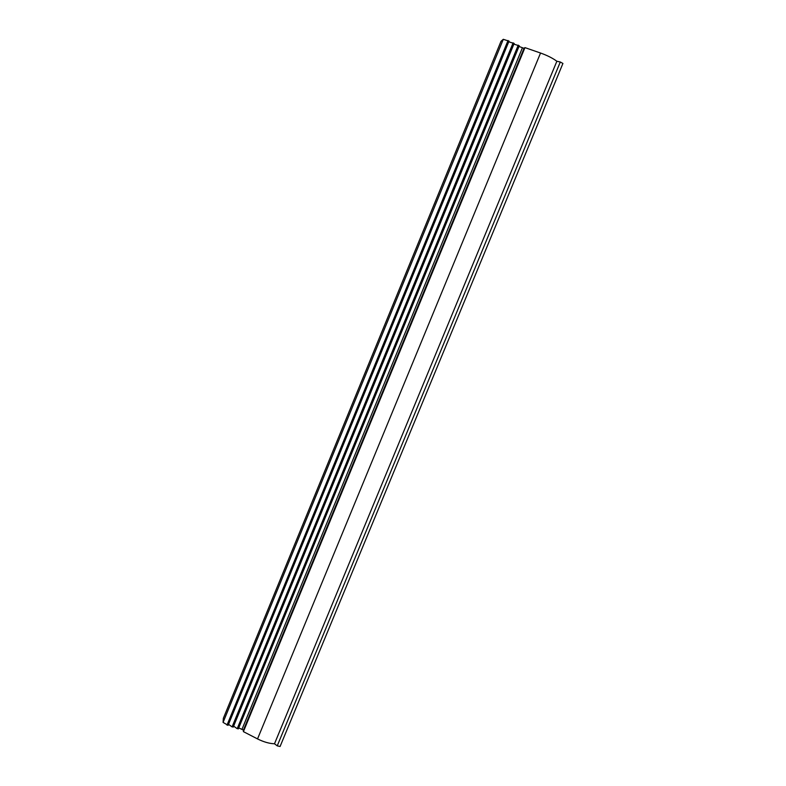 <?xml version="1.0" encoding="UTF-8"?>
<svg xmlns="http://www.w3.org/2000/svg" width="786" height="786" viewBox="0 0 786 786"><rect width="100%" height="100%" fill="white"/><g stroke="black" fill="none" stroke-linecap="round" stroke-linejoin="round"><path stroke-width="1.18" d="M560.3 62.006L562.923 63.46L280.081 746.494L277.242 745.855L560.3 62.006L556.861 61.249C552.725 58.184 547.292 55.442 540.542 53.026L524.95 47.622L524.036 48.329L518.986 46.443M513.877 44.114L519.055 45.765M508.758 41.786L513.946 43.446M509.043 41.069L228.107 725.331L223.077 722.403L223.342 718.335L501.016 41.294L503.295 39.3L508.827 41.118M238.738 727.895L243.434 730.106L243.405 731.638L257.533 738.919C263.723 741.994 269.372 743.605 274.501 743.772L277.242 745.855M233.639 726.117L237.195 728.681L238.217 728.681M228.53 724.319L232.086 726.893L233.118 726.883M274.501 743.772L556.861 61.249M243.405 731.638L524.95 47.622M223.077 722.403L503.295 39.3M257.533 738.919L540.542 53.026M243.434 730.106L524.036 48.329M242.088 729.074L522.346 47.966M237.195 728.681L518.249 45.136M232.086 726.893L513.13 42.808M226.997 725.114L508.041 40.489M519.281 45.726L238.315 728.917M514.172 43.397L233.216 727.129"/></g></svg>
